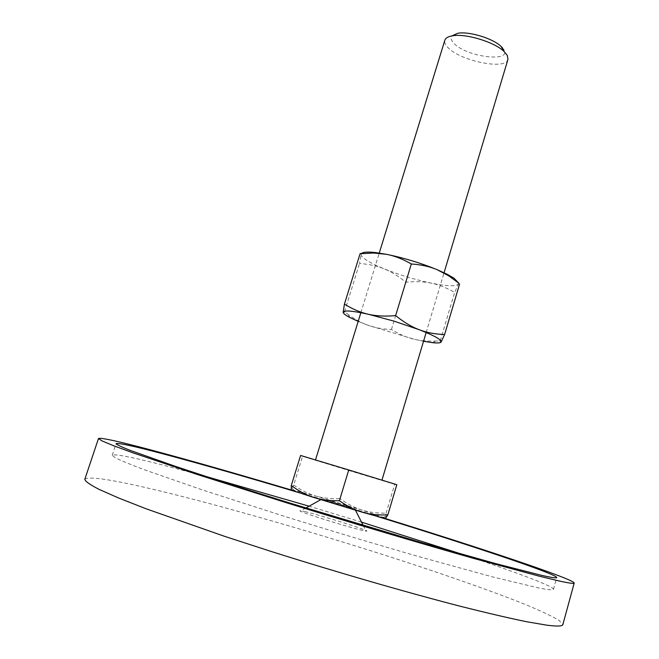 <?xml version="1.0" encoding="UTF-8"?>
<svg xmlns="http://www.w3.org/2000/svg" width="659" height="659" viewBox="0 0 659 659"><rect width="100%" height="100%" fill="white"/><g stroke="black" fill="none" stroke-linecap="round" stroke-linejoin="round"><path stroke-width="0.49" stroke-dasharray="3.29 2.47" d="M352.911 508.517L354.797 508.954C359.031 509.802 332.663 501.548 324.146 499.357L352.911 508.517M304.911 511.582C322.193 515.593 374.007 532.085 366.132 531.113L362.434 530.396C348.949 527.398 303.494 513.27 300.282 511.104C299.038 510.396 300.578 510.552 304.911 511.582M84.797 479.357C87.746 476.333 106.42 478.706 140.828 486.466C206.802 501.392 308.634 530.536 397.525 559.293C448.087 575.735 493.912 591.848 526.08 604.789C540.85 610.951 551.781 616.099 558.873 620.251L562.86 624.6M383.464 517.982L293.181 490.551M206.877 476.729L161.373 464.644C130.729 456.852 114.345 453.721 112.228 455.254L115.309 457.791C120.885 460.559 130.474 464.513 144.082 469.661L202.848 490.082L284.836 516.458C331.065 530.833 375.927 544.268 419.421 556.781L492.322 576.847L538.074 587.836C548.148 589.83 553.28 590.324 553.469 589.311C554.087 586.395 515.379 571.979 462.873 554.507M361.536 522.126L309.104 506.194M299.606 492.833L376.857 516.31M293.683 485.065C301.278 490.337 308.667 494.003 315.842 496.046L291.187 489.546L293.683 485.065L302.588 456.308L348.619 470.411L340.052 498.608C347.285 503.921 354.46 507.702 361.585 509.942C368.686 512.232 376.866 513.303 386.108 513.147L385.688 518.262L361.585 509.942L315.842 496.046C323.017 498.146 331.082 498.995 340.052 498.608M507.941 59.434C505.914 70.422 459.587 60.883 447.708 47.259C445.22 44.631 444.257 42.291 444.833 40.257M502.397 47.777C516.475 63.149 466.457 57.852 453.623 42.983C451.036 40.183 450.459 37.827 451.893 35.907M377.854 478.978L315.447 460.089L377.854 478.978M348.619 470.411L394.7 484.299L386.108 513.147M394.7 484.299L396.817 484.694M300.595 455.46L302.588 456.308M458.886 283.23L454.661 292.431C446.571 287.752 438.754 284.655 431.208 283.123C415.121 279.696 399.445 274.927 384.172 268.839C377.055 265.939 371.404 263.205 367.228 260.635C363.117 258.081 361.074 256.022 361.107 254.465L361.478 253.583M458.499 282.835L458.359 284.004C456.003 286.583 446.959 286.286 431.208 283.123C423.655 281.55 415.186 281.253 405.787 282.241C398.53 276.195 391.322 271.73 384.172 268.839C377.047 265.906 368.826 264.135 359.501 263.518L361.107 254.465L360.926 253.097L360.069 253.74M343.15 312.325C343.174 313.478 343.644 313.272 344.558 311.699L346.247 313.017C353.282 318.396 360.193 322.358 366.964 324.887L358.191 321.394M366.964 324.887C374.213 327.638 382.377 329.171 391.438 329.484C399.132 334.261 406.768 337.532 414.322 339.278L366.964 324.887M423.548 341.247L414.322 339.278C421.356 340.942 429.289 341.494 438.128 340.934L440.278 340.785L440.459 342.54M344.558 311.699L359.501 263.518M391.438 329.484L405.787 282.241M440.278 340.785L454.661 292.431M354.797 508.954L355.44 510.214M363.224 525.421L366.132 531.113M553.469 589.311L556.715 577.556M112.228 455.254L116.083 443.68M322.029 499.003L320.793 499.687M305.867 507.998L300.282 511.104M360.868 312.696L379.254 253.056M426.159 332.531L444.059 272.744M383.332 517.208L385.614 516.59M293.725 489.983L292.176 488.204M350.514 317.86L346.247 313.017M431.892 342.589L438.128 340.934"/><path stroke-width="0.99" d="M574.203 583.058L562.86 624.6C562.489 626.305 557.127 626.495 546.756 625.169L526.302 621.668C508.575 618.01 486.877 612.952 461.193 606.494C406.998 592.515 337.243 572.358 271.351 551.525L224.217 536.212L146.249 508.839L118.356 497.899L98.85 489.266C89.97 484.686 85.283 481.383 84.797 479.357L98.479 438.523L101.914 440.863L113.381 445.649L133.217 452.914L197.165 474.439L286.467 502.759C352.104 523.073 421.299 543.617 474.834 558.741L538.947 576.106L558.923 580.925C568.989 583.149 574.08 583.858 574.203 583.058C573.989 579.137 481.169 548.206 383.464 517.982M293.181 490.551C238.492 474.258 191.645 460.88 152.649 450.418C118.826 441.382 100.769 437.419 98.479 438.523M462.873 554.507L361.536 522.126M309.104 506.194L206.877 476.729M376.857 516.31C469.397 544.886 556.715 573.989 556.715 577.556C556.591 578.314 551.534 577.581 541.533 575.34L496.038 563.709L423.391 543.197L289.07 502.809C244.53 488.945 204.85 476.193 174.165 465.913L129.905 450.278C121.429 446.901 116.816 444.701 116.083 443.68C118.027 442.642 134.255 446.184 164.75 454.306C201.769 464.208 246.721 477.058 299.606 492.833M379.979 517.126L385.688 518.262L387.854 514.836C378.488 515.322 370.061 514.473 362.565 512.29L379.979 517.126M379.254 253.056L444.833 40.257C445.566 38.024 448.112 36.542 452.453 35.817C465.682 33.271 494.505 42.028 504.086 51.501L507.356 55.537L507.941 59.434L444.059 272.744M451.893 35.907L457.75 33.271C468.92 31.113 493.014 38.436 501.095 46.443L502.397 47.777M339.393 500.733C329.681 500.947 321.122 499.851 313.709 497.446L362.565 512.29C355.061 510.165 347.342 506.31 339.393 500.733L348.743 469.958L300.595 455.46L291.286 485.494L291.187 489.546C290.899 489.909 298.403 492.545 313.709 497.446C306.262 495.09 298.791 491.112 291.286 485.494M348.743 469.958L396.817 484.694L387.854 514.836M344.426 304.096L343.15 312.325C343.627 310.043 352.03 310.694 368.356 314.269L393.958 321.131L419.058 329.673C411.48 326.798 403.67 322.111 395.639 315.603C385.342 316.542 376.248 316.098 368.356 314.269C360.432 312.49 352.458 309.096 344.426 304.096L360.069 253.74L373.653 253.015L386.759 254.366C394.675 255.898 402.863 259.102 411.323 263.979C421.068 264.63 429.652 266.524 437.082 269.663L448.738 275.833L458.886 283.23M361.478 253.583C362.911 252.026 367.565 251.689 375.449 252.554L386.759 254.366C404 257.933 420.772 263.023 437.082 269.663L447.502 274.441L453.927 278.172L458.499 282.835M436.283 337.367C440.121 339.566 441.728 341.131 441.093 342.079L444.603 334.525C435.146 334.22 426.628 332.597 419.058 329.673C426.595 332.581 432.337 335.151 436.283 337.367M358.191 321.394L349.665 317.424C345.415 315.183 343.248 313.486 343.15 312.325M440.459 342.54L441.093 342.079C440.311 343.051 437.238 343.224 431.892 342.589L423.548 341.247M395.639 315.603L411.323 263.979M444.603 334.525L459.62 283.98M355.44 510.214L363.224 525.421M320.793 499.687L305.867 507.998M457.75 33.271L452.453 35.817M501.095 46.443L504.086 51.501M315.496 459.941L360.868 312.696M381.956 480.139L426.159 332.531M375.449 252.554L373.653 253.015M447.502 274.441L448.738 275.833"/></g></svg>
